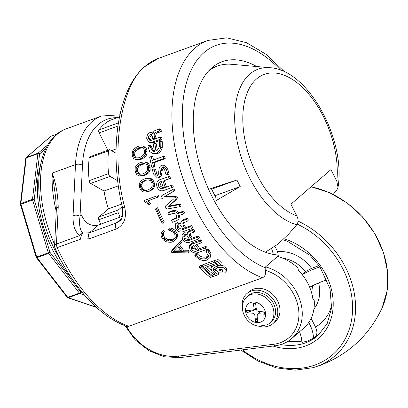 <?xml version="1.0" encoding="UTF-8"?>
<svg xmlns="http://www.w3.org/2000/svg" width="408" height="408" viewBox="0 0 408 408"><rect width="100%" height="100%" fill="white"/><g stroke="black" fill="none" stroke-linecap="round" stroke-linejoin="round"><path stroke-width="0.61" d="M222.212 269.433L220.085 269.122M219.744 269.219L218.979 270.009L222.36 271.366L223.12 270.601L219.744 269.219M224.487 273.034L226.506 271.029L223.564 267.74L217.637 267.388L215.608 269.408L218.464 272.819L224.487 273.034M226.506 271.029L226.746 268.938L224.716 266.149L219.81 265.057M218.239 265.333L217.933 265.44M155.366 208.85A129.152 71.997 70.1 0 0 160.936 220.784A129.152 71.997 70.1 0 0 162.221 223.298L164.286 221.942A126.669 70.609 70.1 0 1 163.027 219.479A126.669 70.609 70.1 0 1 157.565 207.769L156.361 208.488A129.152 71.997 70.1 0 0 161.93 220.422A129.152 71.997 70.1 0 0 163.215 222.936M183.498 213.925L178.587 215.704L177.827 219.912L176.037 220.983L172.533 222.253A129.152 71.997 70.1 0 1 171.518 220.335L176.333 218.316L176.491 215.138C175.333 213.425 173.93 212.915 172.293 213.608L168.774 214.883A129.152 71.997 70.1 0 1 167.826 212.91L171.329 211.64C173.624 210.773 175.715 211.477 177.608 213.761L182.519 211.976A129.152 71.997 70.1 0 0 182.932 212.803A129.152 71.997 70.1 0 0 183.498 213.925L184.584 212.956A126.669 70.609 70.1 0 1 184.028 211.854A126.669 70.609 70.1 0 1 183.626 211.043L178.709 212.828C176.843 210.594 174.762 209.911 172.467 210.783L168.963 212.053L167.826 212.91M145.998 65.836A4.967 4.034 49.2 0 0 144.952 66.448C149.139 62.827 153.668 60.124 158.534 58.344L145.998 65.836C120.503 83.66 109.905 153.918 124.685 207.157C126.965 217.816 124.119 225.114 116.153 229.046L89.327 238.782L80.631 239.134L57.217 247.636A126.669 70.609 70.1 0 0 61.368 256.367A126.669 70.609 70.1 0 0 128.79 326.283L126.526 326.267A49.674 40.341 -130.8 0 0 178.393 356.123L273.707 344.27A40.984 33.283 -130.8 0 0 298.681 309.927A40.984 33.283 -130.8 0 0 265.261 270.32C266.098 273.814 265.185 276.293 262.538 277.751A126.669 70.609 -109.9 0 1 195.116 207.83A126.669 70.609 -109.9 0 1 207.856 40.448L226.731 37.832L246.559 42.707L266.164 54.366L284.687 71.961M265.261 270.32L265.149 267.719L265.521 266.888A43.467 35.297 49.2 0 1 299.492 298.712A43.467 35.297 49.2 0 1 291.669 338.589L303.736 328.17A43.467 35.297 -130.8 0 0 314.221 300.543L312.875 298.998A43.467 35.297 49.2 0 0 298.585 270.58L297.733 267.755A43.467 35.297 -130.8 0 0 277.588 256.464L265.521 266.888M55.636 197.355L52.229 173.063C55.957 183.457 57.956 194.861 58.222 207.269L56.472 244.035L79.892 235.538A4.967 3.713 -58.5 0 1 82.972 233.085L89.439 232.764L116.265 223.028L119.462 221.146M256.729 66.54A101.832 56.768 70.1 0 0 222.141 61.684A101.832 56.768 70.1 0 0 211.9 196.248A101.832 56.768 70.1 0 0 276.803 254.903L277.588 256.464M174.043 188.843A126.669 70.609 70.1 0 0 174.772 190.791L164.694 196.447L175.659 196.457L177.577 197.35L176.817 199.237L168.728 206.142L180.239 203.924A126.669 70.609 70.1 0 0 181.111 205.821L179.954 206.652L167.443 208.957L165.138 207.922L165.725 205.826L173.563 199.028L162.874 198.976L160.915 197.778L161.864 195.544L174.043 188.843M163.317 187.578A129.152 71.997 70.1 0 1 161.303 181.489L160.823 181.667C158.829 182.305 158.11 183.819 158.666 186.216C159.645 188.45 161.109 189.174 163.052 188.384L171.329 185.38A129.152 71.997 70.1 0 0 172.064 187.466L163.756 190.48C160.742 191.52 158.477 190.301 156.973 186.828C156.096 183.131 157.151 180.708 160.14 179.566L169.82 176.302A126.669 70.609 70.1 0 0 170.462 178.373L164.363 180.586A126.669 70.609 70.1 0 0 166.331 186.558L163.317 187.578L166.331 186.558M161.384 181.744L160.007 185.859L163.603 188.18M171.329 185.38L172.645 184.957A126.669 70.609 70.1 0 0 173.369 187.007L163.756 190.48M154.051 168.958A129.152 71.997 70.1 0 0 155.402 174.145L157.32 175.675C158.253 174.904 158.707 173.721 158.681 172.12L159.018 169.412C159.227 167.351 160.089 165.98 161.604 165.291L164.164 165.067L167.78 169.177A126.669 70.609 70.1 0 0 169.162 174.089L166.076 174.91A129.152 71.997 70.1 0 1 164.557 169.478L162.731 167.28L162.231 167.382L163.659 167.331L162.16 170.559L161.777 173.624C161.624 175.567 160.829 176.878 159.39 177.562L157.396 177.924L153.515 174.048A129.152 71.997 70.1 0 1 152.357 169.575L154.051 168.958L155.489 168.932A126.669 70.609 70.1 0 0 156.81 174.022L157.738 175.435M151.796 167.239A129.152 71.997 70.1 0 1 149.654 157.065L151.348 156.448A129.152 71.997 70.1 0 0 152.133 160.471L163.317 156.412L164.791 156.55A126.669 70.609 70.1 0 0 165.23 158.63L154.046 162.685A126.669 70.609 70.1 0 0 154.938 166.643L153.245 167.255L151.796 167.239L153.49 166.622L154.938 166.643M151.348 156.448L152.837 156.662A126.669 70.609 70.1 0 0 153.479 159.982M149.44 145.355L149.512 146.064L153.168 151.557L154.459 151.603A129.152 71.997 70.1 0 1 153.316 143.947L154.841 143.397A129.152 71.997 70.1 0 0 156.004 151.164C158.839 149.297 159.956 146.436 159.355 142.586L159.232 141.805L160.772 141.244A129.152 71.997 70.1 0 0 160.854 141.856L160.737 147.533C159.87 150.557 158.243 152.531 155.851 153.459L153.127 153.755L149.665 151.546L147.976 146.533A129.152 71.997 70.1 0 1 147.895 145.916L149.44 145.355L150.965 145.789L153.933 151.628M154.841 143.397L156.366 143.825A126.669 70.609 70.1 0 0 157.299 150.226M160.772 141.244L162.297 141.673A126.669 70.609 70.1 0 0 162.374 142.275L162.241 147.844C161.369 150.822 159.737 152.77 157.345 153.699L154.576 154L153.127 153.755M159.574 128.857A129.152 71.997 70.1 0 0 159.717 130.897L156.805 131.952C154.938 132.427 154.066 133.748 154.199 135.915A129.152 71.997 70.1 0 0 154.433 138.343L152.735 138.96A129.152 71.997 70.1 0 1 152.551 137.078L151.317 134.507L150.246 134.543C148.915 135.252 148.318 136.461 148.451 138.169L149.853 140.388L151.465 140.281L160.278 137.083L161.813 137.593A126.669 70.609 70.1 0 0 162.042 139.628L153.597 142.693L150.629 142.928L149.129 142.453L146.758 138.796C146.594 135.864 147.66 133.783 149.95 132.554L151.72 132.534L152.878 133.574C153.362 131.692 154.403 130.55 155.999 130.152L159.574 128.857L161.119 129.52A126.669 70.609 70.1 0 0 161.257 131.524L158.345 132.585C156.478 133.059 155.611 134.359 155.734 136.486A126.669 70.609 70.1 0 0 155.943 138.654M151.995 135.104L151.791 135.165C150.46 135.874 149.858 137.062 149.991 138.74L150.674 140.469M158.365 195.315A126.669 70.609 70.1 0 0 158.916 196.778L146.095 201.501L147.676 202.2L148.946 201.639L150.516 203.531L149.94 204.382L148.691 204.994L147.242 203.434L144.488 201.649A129.152 71.997 70.1 0 1 144.075 200.542L157.075 195.825A129.152 71.997 70.1 0 0 157.636 197.314M147.375 200.966L148.946 201.639M146.707 178.439L149.935 178.133L152.434 179.214L153.913 181.749A126.669 70.609 70.1 0 0 154.469 183.554L154.678 186.405L153.291 188.879L150.532 190.776L148.675 191.449L144.044 192.117L141.494 191.036L139.985 188.593A129.152 71.997 70.1 0 1 139.419 186.757L139.271 183.677L140.724 181.126L143.509 179.224L146.707 178.439M144.621 161.981L146.1 162.139L148.456 163.226L149.716 165.765A126.669 70.609 70.1 0 0 150.129 167.586L150.134 170.457L148.609 172.951L145.789 174.854L143.932 175.532L139.271 175.874L136.859 174.772L135.558 172.309A129.152 71.997 70.1 0 1 135.14 170.462L135.211 167.372L136.818 164.817L139.664 162.919L141.454 162.272L144.621 161.981L146.987 163.098L148.456 163.226M142.045 145.819L145.778 147.344L146.809 149.848A126.669 70.609 70.1 0 0 147.074 151.643L146.86 154.494L145.192 156.973L142.305 158.875L140.449 159.548L137.287 159.844L135.787 159.584L133.518 158.498L132.442 156.055A129.152 71.997 70.1 0 1 132.172 154.229L132.483 151.179L134.237 148.655L137.154 146.773L138.944 146.125L142.045 145.819L145.778 147.344M128.79 326.283L262.538 277.751M179.79 215.271L178.862 218.897M171.518 220.335L172.589 219.336L176.751 217.775M162.394 231.331L163.475 232.295L162.624 233.662L162.501 236.645A129.152 71.997 70.1 0 0 163.945 239.022L166.857 240.746L170.335 241.006L173.135 239.991L174.384 238.772L175.032 237.777L175.114 234.977A129.152 71.997 70.1 0 1 173.66 232.591L170.692 230.729L168.83 230.352L168.631 229.066L169.636 227.939L171.574 228.235L173.731 229.291L175.389 230.699A126.669 70.609 70.1 0 0 177.215 233.708L177.516 235.441L177.169 237.354L174.089 241.204L171.039 242.311L167.005 242.041L164.791 241.026L163.169 239.726A129.152 71.997 70.1 0 1 161.313 236.666L161.017 234.727L161.41 232.708L163.394 230.204L164.465 231.147L163.603 232.494L163.455 235.431A126.669 70.609 70.1 0 0 164.873 237.767L167.754 239.445L171.217 239.68L174.017 238.665L175.277 237.461M181.132 240.414L182.172 241.347L178.541 245.953A129.152 71.997 70.1 0 0 182.753 251.7L183.472 250.145L188.726 250.293L189.174 251.338L188.496 252.945L171.845 252.567A129.152 71.997 70.1 0 1 171.233 251.731L172.003 250.237L181.132 240.414L180.295 241.806L181.346 242.76M179.551 244.805A126.669 70.609 70.1 0 0 183.472 250.145M175.7 223.681L176.797 222.982L180.622 223.839L181.086 221.564L186.334 219.295A129.152 71.997 70.1 0 0 187.374 221.182L182.809 223.191L183.126 225.93A129.152 71.997 70.1 0 0 184.396 228.097L182.702 228.715A129.152 71.997 70.1 0 1 181.718 227.037C180.815 225.308 179.576 224.563 178 224.813L177.327 225.242L177.454 228.169C178.627 229.913 180.071 230.505 181.784 229.939L190.597 226.741A129.152 71.997 70.1 0 0 191.699 228.556L183.248 231.622C180.331 232.688 177.837 231.744 175.761 228.796L175.7 223.681L177.827 221.906L180.683 222.136M181.086 221.564L183.794 219.519L187.364 218.224A126.669 70.609 70.1 0 0 188.389 220.075L187.374 221.182M183.503 222.666L184.11 224.772A126.669 70.609 70.1 0 0 185.354 226.899L184.396 228.097M177.97 224.823L178.434 227.006C179.591 228.72 181.024 229.291 182.733 228.725L191.546 225.527A126.669 70.609 70.1 0 0 192.627 227.307L191.699 228.556M181.988 234.977L183.289 234.029L187.196 234.784L187.343 232.891L189.241 231.652L192.816 230.357A129.152 71.997 70.1 0 0 193.943 232.132L191.031 233.187L189.266 234.284L189.817 236.716A129.152 71.997 70.1 0 0 191.184 238.751L189.49 239.363A129.152 71.997 70.1 0 1 188.43 237.793C187.451 236.171 186.165 235.487 184.574 235.753L183.784 236.339L184.151 238.95C185.405 240.577 186.889 241.108 188.603 240.541L197.416 237.344A129.152 71.997 70.1 0 0 198.599 239.037L190.148 242.102C187.231 243.168 184.671 242.326 182.463 239.572L181.988 234.977L182.871 233.708L184.192 232.744L187.277 232.994M187.343 232.891L188.236 231.611L190.148 230.367L193.724 229.072A126.669 70.609 70.1 0 0 194.83 230.816L193.943 232.132M189.96 233.682L190.669 235.35A126.669 70.609 70.1 0 0 192.015 237.344L191.184 238.751M184.411 235.819L185.002 237.578C186.237 239.18 187.711 239.69 189.419 239.124L188.603 240.541M191.388 238.41L198.232 235.926A126.669 70.609 70.1 0 0 199.395 237.584L198.599 239.037M196.748 244.525A126.669 70.609 70.1 0 0 199.507 248.079L198.834 249.691L197.141 250.308A129.152 71.997 70.1 0 1 193.571 245.677L191.255 247.217L191.806 249.614L192.51 248.039L196.595 249.619M191.826 246.519L192.51 248.039M199.216 248.773L205.974 246.325A126.669 70.609 70.1 0 0 207.208 247.834L206.565 249.487L198.257 252.501C195.233 253.567 192.52 252.812 190.113 250.226L189.322 246.177L191.847 244.219L192.612 242.729L200.92 239.715A126.669 70.609 70.1 0 0 202.108 241.322L201.363 242.847L195.264 245.06A129.152 71.997 70.1 0 0 198.834 249.691M189.322 246.177L190.062 244.698L192.612 242.729M194.825 255.525L196.37 254.964L196.819 255.525C199.385 258.483 202.455 259.503 206.02 258.58L208.35 256.53L206.157 251.415L207.703 250.854A129.152 71.997 70.1 0 0 208.075 251.292L210.446 255.352L210.344 257.193L207.315 259.978C204.872 260.829 202.225 260.625 199.374 259.371L195.197 255.964A129.152 71.997 70.1 0 1 194.825 255.525L195.447 253.847L196.988 253.286L197.426 253.832C199.951 256.739 202.99 257.728 206.55 256.8L208.457 255.566M206.157 251.415L206.779 249.732L208.325 249.176A126.669 70.609 70.1 0 0 208.687 249.604L210.997 253.597L210.344 257.193M202.531 265.751A126.669 70.609 70.1 0 1 201.878 265.113L199.813 265.863L199.374 267.745A129.152 71.997 70.1 0 0 210.508 277.491L212.573 276.741L212.67 275.818M215.684 270.341A126.669 70.609 70.1 0 1 214.129 269.035L213.486 268.005M215.093 261.125A126.669 70.609 70.1 0 1 214.491 260.539L202.751 264.797L202.317 266.679A129.152 71.997 70.1 0 0 213.45 276.42L218.29 274.666L218.489 272.83M218.142 259.621L215.291 260.248L214.858 262.125A129.152 71.997 70.1 0 0 218.632 265.695L220.866 264.486L221.233 262.543A126.669 70.609 70.1 0 1 218.142 259.621L217.714 261.508L214.858 262.125M216.342 266.526L215.608 269.408M117.407 117.657A86.929 48.46 70.1 0 0 82.462 165.255L80.039 216.25C78.892 224.507 79.866 230.117 82.972 233.085A4.967 2.147 102.7 0 0 80.631 239.134A4.967 2.769 70.1 0 1 79.892 235.538C75.082 232.162 72.808 225.517 73.063 215.613A4.967 2.474 2.7 0 1 80.039 216.25L81.478 215.006C85.144 223.431 90.795 226.761 98.435 224.997L122.426 216.291M144.952 66.448C117.417 89.332 108.707 151.159 122.431 207.295A4.967 0.459 -13.3 0 0 124.685 207.157M55.61 197.176L56.36 209.075L54.611 245.846A4.967 4.967 0 0 0 55.039 248.115C72.012 286.227 99.333 316.623 126.307 326.196L126.526 326.267M54.611 245.846A4.967 2.474 2.7 0 1 56.472 244.035A4.967 2.769 70.1 0 0 57.217 247.636A4.967 0.546 -24.2 0 1 55.039 248.115M56.36 209.075A4.967 2.474 2.7 0 1 58.222 207.269M216.077 198.023L211.257 188.44M206.02 258.58L206.55 256.8M207.703 250.854L208.325 249.176M210.446 255.352L210.997 253.597M196.37 254.964L196.988 253.286M191.806 249.614C193.372 251.282 195.111 251.726 197.033 250.951L197.324 250.242M197.033 250.951L205.311 247.947L205.974 246.325M205.311 247.947A129.152 71.997 70.1 0 0 206.565 249.487M191.847 244.219L200.155 241.204L200.92 239.715M200.155 241.204A129.152 71.997 70.1 0 0 201.363 242.847M183.289 234.029L184.192 232.744M189.241 231.652L190.148 230.367M192.816 230.357L193.724 229.072M189.817 236.716L190.669 235.35M184.151 238.95L185.002 237.578M197.416 237.344L198.232 235.926M176.797 222.982L177.827 221.906M182.759 220.59L183.794 219.519M186.334 219.295L187.364 218.224M183.126 225.93L184.11 224.772M177.454 228.169L178.434 227.006M181.784 229.939L182.733 228.725M190.597 226.741L191.546 225.527M175.042 219.06L176.108 218.056M171.329 211.64L172.467 210.783M177.608 213.761L178.709 212.828M182.519 211.976L183.626 211.043M172.747 189.338A129.152 71.997 70.1 0 0 173.492 191.326L174.772 190.791M173.492 191.326L164.694 196.447M163.424 197.013L174.42 197.095L175.659 196.457M174.42 197.095L176.348 198.013L177.577 197.35M176.348 198.013L175.603 199.925L176.817 199.237M175.603 199.925L168.728 206.142M167.54 206.902L179.066 204.714L180.239 203.924M179.066 204.714A129.152 71.997 70.1 0 0 179.954 206.652M168.448 176.552A129.152 71.997 70.1 0 0 169.101 178.663L164.363 180.586M163.001 180.877A129.152 71.997 70.1 0 0 165.011 186.966M160.823 181.667L161.328 181.56M158.666 186.216L160.007 185.859M162.777 188.471L163.052 188.384M172.064 187.466L173.369 187.007M169.101 178.663L170.462 178.373M162.231 167.382L160.742 170.656L160.375 173.772L161.777 173.624M160.375 173.772C160.227 175.751 159.436 177.082 157.998 177.766L159.39 177.562M157.998 177.766L157.396 177.924M155.402 174.145L156.81 174.022M162.705 165.082L166.367 169.284L167.78 169.177M166.367 169.284A129.152 71.997 70.1 0 0 167.77 174.292L169.162 174.089M167.77 174.292L166.076 174.91M163.317 156.412A129.152 71.997 70.1 0 0 163.761 158.534L152.582 162.588L154.046 162.685M152.582 162.588A129.152 71.997 70.1 0 0 153.49 166.622M163.761 158.534L165.23 158.63M160.737 147.533L162.241 147.844M155.851 153.459L157.345 153.699M160.278 137.083A129.152 71.997 70.1 0 0 160.517 139.159L152.067 142.224L149.129 142.453M152.067 142.224L153.597 142.693M159.717 130.897L161.257 131.524M156.805 131.952L158.345 132.585M154.199 135.915L155.734 136.486M154.433 138.343L155.652 138.761M152.735 138.96L153.959 139.378M150.246 134.543L151.791 135.165M148.451 138.169L149.991 138.74M160.517 139.159L162.042 139.628M182.753 251.7L188.032 251.884L188.726 250.293M188.032 251.884L188.496 252.945M171.233 251.731L180.295 241.806M173.125 251.578L181.514 251.731A129.152 71.997 70.1 0 1 177.781 246.636L173.125 251.578M174.532 250.084L180.336 250.16M168.631 229.066L170.58 229.378L172.757 230.459L173.731 229.291M170.58 229.378L171.574 228.235M172.757 230.459L174.435 231.902L175.389 230.699M174.435 231.902A129.152 71.997 70.1 0 0 176.297 234.967L177.215 233.708M176.297 234.967L176.618 236.732L177.516 235.441M176.618 236.732L176.287 238.675M163.475 232.295L164.465 231.147M162.624 233.662L163.603 232.494M162.308 235.289L163.276 234.1M162.501 236.645L163.455 235.431M163.945 239.022L164.873 237.767M165.067 239.919L165.98 238.644M166.857 240.746L167.754 239.445M168.29 240.985L169.182 239.669M170.335 241.006L171.217 239.68M173.135 239.991L174.017 238.665M156.361 208.488L157.565 207.769M147.676 202.2L149.267 204.133L150.516 203.531M149.267 204.133L148.691 204.994M144.075 200.542L157.075 195.825M145.299 178.576L148.532 178.286L151.042 179.403L152.434 179.214M148.532 178.286L149.935 178.133M151.042 179.403L152.536 181.994L153.913 181.749M152.536 181.994A129.152 71.997 70.1 0 0 153.102 183.835L154.469 183.554M153.102 183.835L153.326 186.736L154.678 186.405M153.326 186.736L151.954 189.246L153.291 188.879M151.954 189.246L149.201 191.158L150.532 190.776M149.201 191.158L147.344 191.831M141.479 182.488L140.367 184.396L140.485 186.65A129.152 71.997 70.1 0 0 140.887 187.966L141.969 189.73L143.891 190.536L146.931 190.291L148.609 189.679L151.144 187.904L152.189 186.017L152.051 183.926A129.152 71.997 70.1 0 1 151.638 182.59L150.521 180.708L148.619 179.892L145.636 180.117L144.029 180.703L141.479 182.488L142.871 182.305L141.755 184.186L140.367 184.396M146.819 180.03L145.427 180.535L142.871 182.305M145.427 180.535L144.029 180.703M141.755 184.186L141.856 186.4L140.485 186.65M141.856 186.4A126.669 70.609 70.1 0 0 142.254 187.695L140.887 187.966M142.254 187.695L143.325 189.419L141.969 189.73M143.325 189.419L145.238 190.199L143.891 190.536M145.238 190.199L148.272 189.939M146.987 163.098L148.257 165.699L149.716 165.765M148.257 165.699A129.152 71.997 70.1 0 0 148.68 167.55L150.129 167.586M148.68 167.55L148.696 170.478L150.134 170.457M148.696 170.478L147.181 173.002L148.609 172.951M147.181 173.002L144.366 174.925L145.789 174.854M144.366 174.925L142.509 175.598L143.932 175.532M142.509 175.598L139.271 175.874M137.45 166.184L136.231 168.096L136.18 170.355A129.152 71.997 70.1 0 0 136.481 171.681L137.414 173.461L139.23 174.277L142.208 174.037L143.891 173.431L146.482 171.646L147.635 169.748L147.645 167.642A129.152 71.997 70.1 0 1 147.339 166.296L146.385 164.409L144.59 163.588L141.668 163.812L140.061 164.399L137.45 166.184L138.924 166.311L137.7 168.198L136.231 168.096M145.059 163.802L141.54 164.541L138.924 166.311M141.54 164.541L140.061 164.399M137.7 168.198L137.639 170.422L136.18 170.355M137.639 170.422A126.669 70.609 70.1 0 0 137.935 171.722L136.481 171.681M137.935 171.722L138.858 173.461L137.414 173.461M138.858 173.461L140.668 174.252M143.147 163.96L141.668 163.812M144.254 146.906L145.294 149.466L146.809 149.848M145.294 149.466A129.152 71.997 70.1 0 0 145.564 151.297L147.074 151.643M145.564 151.297L145.355 154.199L146.86 154.494M145.355 154.199L143.692 156.713L145.192 156.973M143.692 156.713L140.811 158.63L142.305 158.875M140.811 158.63L138.955 159.304L140.449 159.548M138.955 159.304L135.787 159.584M134.747 149.996L133.416 151.888L133.197 154.122A129.152 71.997 70.1 0 0 133.391 155.433L134.161 157.192L135.864 157.998L138.781 157.753L140.464 157.146L143.116 155.366L144.381 153.479L144.549 151.394A129.152 71.997 70.1 0 1 144.356 150.057L143.575 148.201L141.892 147.4L139.036 147.64L137.425 148.221L134.747 149.996L136.272 150.435L134.941 152.301L133.416 151.888M143.417 147.844L140.561 148.094L136.272 150.435M138.955 148.68L137.425 148.221M134.941 152.301L134.711 154.499L133.197 154.122M134.711 154.499A126.669 70.609 70.1 0 0 134.9 155.785L133.391 155.433M134.9 155.785L135.665 157.503L134.161 157.192M135.665 157.503L136.604 157.937M140.561 148.094L139.036 147.64M201.878 265.113L201.44 266.995L199.374 267.745M201.44 266.995A129.152 71.997 70.1 0 0 212.573 276.741M214.129 269.035L213.823 271.034L213.058 268.933L214.552 267.174L217.831 265.985L217.994 265.108M214.491 260.539L214.052 262.415A129.152 71.997 70.1 0 0 217.831 265.985M214.052 262.415L202.317 266.679M213.823 271.034A129.152 71.997 70.1 0 0 218.29 274.666M213.114 265.97L214.781 265.363A129.152 71.997 70.1 0 1 213.69 264.328L205.351 267.357A129.152 71.997 70.1 0 0 213.777 274.727L215.22 274.207A129.152 71.997 70.1 0 1 212.048 271.585L210.9 268.49L213.114 265.97L213.501 264.042M210.9 268.49L211.257 266.587L212.287 264.838M213.96 273.187L213.777 274.727M207.106 266.72A126.669 70.609 70.1 0 0 211.16 270.325M217.714 261.508A129.152 71.997 70.1 0 0 220.866 264.486M122.267 206.596L118.386 209.911A2.484 1.382 70.1 0 0 118.228 212.701A85.068 47.42 70.1 0 0 120.079 217.143M118.228 212.701L98.843 219.734A85.068 47.42 70.1 0 0 100.694 224.176M116.02 153.204L110.114 149.843A2.484 1.382 70.1 0 0 109.262 149.721A2.484 1.382 70.1 0 0 108.579 150.853L89.194 157.886A85.068 47.42 70.1 0 0 89.153 180.673L108.538 173.64A2.484 1.382 70.1 0 0 110.068 176.394L117.693 180.729M108.579 150.853A85.068 47.42 70.1 0 0 108.538 173.64M110.068 176.394L90.688 183.427L104.045 191.026A62.093 34.614 70.1 0 0 108.472 208.86L99.001 216.944L118.386 209.911M90.688 183.427A2.484 1.382 -109.9 0 1 89.153 180.673M89.194 157.886A2.484 1.382 -109.9 0 1 89.882 156.759L109.262 149.721M117.902 126.067L99.144 132.875L107.834 150.241M99.144 132.875A2.484 1.382 -109.9 0 1 98.996 129.912L118.381 122.874A2.484 1.382 70.1 0 0 118.121 124.588M110.333 120.233A2.484 1.382 -109.9 0 1 110.405 120.202L119.483 116.907L110.333 120.233A85.068 47.42 70.1 0 0 98.996 129.912M98.843 219.734A2.484 1.382 -109.9 0 1 99.001 216.944M111.506 150.639L116.066 148.981M104.045 191.026L118.366 185.829M108.472 208.86L121.691 204.061M333.158 194.392L336.814 190.154L338.018 187.338L336.819 181.285A75.556 42.121 70.1 0 0 292.23 79.32A75.556 42.121 70.1 0 0 242.857 121.956A75.556 42.121 70.1 0 0 296.779 215.858C298.478 219.193 298.478 222.151 296.774 224.726A82.533 46.007 -109.9 0 1 236.451 137.766A82.533 46.007 -109.9 0 1 269.912 67.708L231.586 64.306A99.348 55.381 70.1 0 0 217.388 66.055A99.348 55.381 70.1 0 0 208.503 71.033M296.779 215.858L290.909 204.189L330.949 169.616L336.819 181.285M265.384 252.195L278.338 243.811L288.522 234.233L296.774 224.726M208.6 189.317L236.91 179.999L240.21 186.558L214.639 201.465M240.21 186.558L214.924 195.733M236.91 179.999L211.625 189.174M267.087 324.804A17.386 14.117 -130.8 0 0 269.688 323.111A17.386 14.117 -130.8 0 0 272.238 305.745A17.386 14.117 -130.8 0 0 256.418 293.933A17.386 14.117 -130.8 0 0 246.962 296.795A17.386 14.117 -130.8 0 0 244.907 299.12C237.67 309.264 246.865 325.574 259.31 326.176L267.087 324.804M256.81 322.621A11.179 9.078 -130.8 0 0 265.537 313.166A11.179 9.078 -130.8 0 0 254.357 302.022A11.179 9.078 -130.8 0 0 245.631 311.477A11.179 9.078 -130.8 0 0 256.81 322.621M269.688 323.111L271.335 321.693A17.386 14.117 -130.8 0 0 273.885 304.322A17.386 14.117 -130.8 0 0 258.06 292.516A17.386 14.117 -130.8 0 0 248.61 295.372L246.962 296.795M258.101 326.028A19.87 16.136 -130.8 0 0 262.155 326.839A19.87 16.136 -130.8 0 0 272.957 323.57L275.15 321.677A19.87 16.136 -130.8 0 0 278.067 301.828A19.87 16.136 -130.8 0 0 259.983 288.329A19.87 16.136 -130.8 0 0 249.181 291.598L246.988 293.495A19.87 16.136 -130.8 0 0 242.393 307.831M272.957 323.57A19.87 16.136 -130.8 0 0 275.869 303.72A19.87 16.136 -130.8 0 0 257.79 290.226A19.87 16.136 -130.8 0 0 246.988 293.495M264.568 314.216L264.292 311.926L258.764 311.457C257.377 311.238 256.55 310.417 256.28 308.983L255.597 303.261L253.388 303.073L254.067 308.795L253.48 310.488L252.129 310.896L246.6 310.427L246.876 312.717L252.404 313.186C253.791 313.4 254.618 314.226 254.888 315.659L255.571 321.382L257.779 321.57L257.101 315.848L257.683 314.16L259.039 313.747L264.568 314.216L263.614 311.87M255.571 321.382L257.28 317.363M259.213 312.819L259.758 311.544M246.876 312.717L251.731 310.86M254.097 309.958L256.3 309.116M253.388 303.073L255.709 304.195M308.723 322.575A19.87 11.077 -109.9 0 1 313.543 338.252L307.744 340.95L301.91 342.47A19.87 11.077 -109.9 0 0 299.548 331.786M313.543 338.252L315.542 336.524C317.348 334.382 317.332 331.23 315.506 327.063L311.131 318.362M274.951 246.432L277.619 251.736L278.445 256.703M319.046 265.613L311.6 268.316L305.429 271.651L302.099 274.528M309.677 287.227A19.87 3.427 153.3 0 1 327.099 279.98M302.165 274.604A19.87 3.427 153.3 0 1 320.02 266.99M273.294 254.414A19.87 11.077 70.1 0 0 271.575 248.793M40.152 166.433A83.207 46.385 70.1 0 0 70.742 276.879M51.112 136.257A1.244 0.694 70.1 0 0 50.964 136.282A1.244 1.244 0 0 0 50.577 136.507L26.189 157.57A1.244 1.244 0 0 0 25.765 158.365L20.4 203.964A1.244 1.244 0 0 0 20.441 204.464L36.149 257.188L49.939 252.261A1.244 0.515 142.2 0 1 48.618 253.404L36.99 257.621A1.244 0.515 142.2 0 1 36.358 257.596L67.142 297.299A1.244 1.244 0 0 0 67.723 297.718L96.477 307.433M82.232 292.48L80.723 291.97A1.244 0.515 142.2 0 1 79.402 293.107L48.618 253.404A1.244 0.694 -109.9 0 1 48.425 253.088A1.244 0.694 -109.9 0 1 48.277 252.725L32.574 200.002L34.231 199.537L49.939 252.261L80.723 291.97A1.244 0.944 108.7 0 1 79.871 293.485L68.243 297.702A1.244 0.944 108.7 0 1 67.723 297.718M20.441 204.464L32.574 200.002A1.244 0.694 -109.9 0 1 32.497 199.282A1.244 0.689 6.7 0 1 34.231 199.537L39.596 153.938A1.244 0.689 6.7 0 0 37.862 153.683L26.234 157.901L20.864 203.505L32.497 199.282L37.862 153.683A1.244 0.694 -109.9 0 1 38.082 153.194L48.083 144.559M20.4 203.964A1.244 0.689 6.7 0 1 20.864 203.505A1.244 0.694 70.1 0 0 20.941 204.224L36.649 256.948A1.244 0.694 70.1 0 0 36.791 257.305A1.244 0.694 70.1 0 0 36.99 257.621L67.769 297.33A1.244 0.515 142.2 0 1 67.142 297.299M25.765 158.365A1.244 0.689 6.7 0 1 26.234 157.901A1.244 0.694 70.1 0 1 26.449 157.417L38.082 153.194A1.244 1.01 49.2 0 1 39.596 153.938L45.92 148.481M217.637 267.388L217.979 265.424M280.821 70.293A119.218 66.458 70.1 0 0 193.55 65.54A119.218 66.458 70.1 0 0 204.224 202.878A119.218 66.458 70.1 0 0 265.149 267.719M56.253 211.303A91.897 51.23 -109.9 0 1 52.229 173.063L75.485 164.623A91.897 51.23 -109.9 0 1 101.475 116.04L66.586 128.704A91.897 51.23 70.1 0 0 54.672 244.56M98.435 224.997L89.439 232.764A4.967 2.769 70.1 0 0 89.327 238.782M116.153 229.046A4.967 2.769 70.1 0 1 116.265 223.028L121.564 218.453M73.063 215.613L75.485 164.623A4.967 2.474 2.7 0 1 82.462 165.255M125.011 325.712L135.17 339.844L148.716 350.594L164.159 356.77L179.795 357.637L275.114 345.79A2.484 1.275 -97.1 0 1 273.707 344.27M179.795 357.637A2.484 1.275 -97.1 0 1 178.393 356.123M196.819 255.525L197.426 253.832M208.075 251.292L208.687 249.604M160.742 170.656L162.16 170.559M149.512 146.064L151.036 146.482M160.854 141.856L162.374 142.275M280.893 344.546A58.37 47.399 -130.8 0 0 305.551 342.842A58.37 47.399 -130.8 0 0 317.868 335.656L327.19 323.575L331.571 308.065L330.052 288.89L319.949 266.883L309.947 255.296L287.191 241.123L283.03 239.771M301.823 341.119A58.37 47.399 49.2 0 1 288.13 341.21M284.101 238.772A60.853 49.419 49.2 0 1 332.046 292.25A60.853 49.419 49.2 0 1 305.551 345.974A60.853 49.419 49.2 0 1 273.029 346.05M319.974 333.693A58.37 47.399 49.2 0 1 315.542 336.524M277.619 251.736A36.016 29.248 49.2 0 1 311.6 268.316M305.429 271.651A31.049 25.214 -130.8 0 0 282.892 258.254M242.347 349.865A82.436 66.948 -130.8 0 0 315.103 364.971A82.436 66.948 -130.8 0 0 351.951 298.044A82.436 66.948 -130.8 0 0 297.228 224.104M298.049 221.136A84.844 68.901 49.2 0 1 354.884 297.202A84.844 68.901 49.2 0 1 317.001 366.374A84.844 68.901 49.2 0 1 312.931 367.69L295.147 370.168L276.466 367.909L258.009 361.06L240.863 350.049M312.931 367.69L320.076 365.379C348.452 354.552 369.118 335.417 382.087 307.974A84.844 68.901 -130.8 0 0 311.024 186.823M312.63 297.386A31.049 25.214 -130.8 0 0 312.293 285.87M315.506 327.063A50.918 41.351 -130.8 0 0 331.786 305.021M318.607 282.943A36.016 29.248 49.2 0 1 313.92 309.019M96.14 307.132L68.243 297.702A1.244 0.694 70.1 0 1 67.769 297.33L79.402 293.107A1.244 0.694 -109.9 0 0 79.871 293.485L84.364 294.999M57.115 134.079L50.842 136.354L26.449 157.417A1.244 1.01 49.2 0 0 26.189 157.57M57.181 134.028L50.964 136.282A1.244 0.694 70.1 0 0 50.842 136.354A1.244 1.01 49.2 0 0 50.577 136.507M63.949 265.741L55.1 250.476C30.08 202.465 33.629 139.602 66.586 128.704M158.539 58.344L207.856 40.448M122.431 207.295C123.18 215.235 122.181 219.861 119.432 221.172M119.932 114.781L101.475 116.04M275.114 345.79C281.484 344.974 287.002 342.572 291.669 338.589M178.903 218.856L177.827 219.912M153.291 133.192L151.72 132.534M211.273 68.274L217.388 66.055M338.018 187.338C346.03 139.847 308.489 69.579 269.912 67.708M257.683 314.16L260.549 311.61M260.136 312.13L260.676 311.62M253.48 310.488L256.601 308.122M256.525 308.157L255.015 308.555M382.087 307.974L387.141 290.669L387.6 271.784L383.459 252.455L374.978 233.835L362.671 217.041L347.29 203.072L329.74 192.77L311.085 186.767M36.149 257.188A1.244 1.244 0 0 0 36.358 257.596"/></g></svg>

